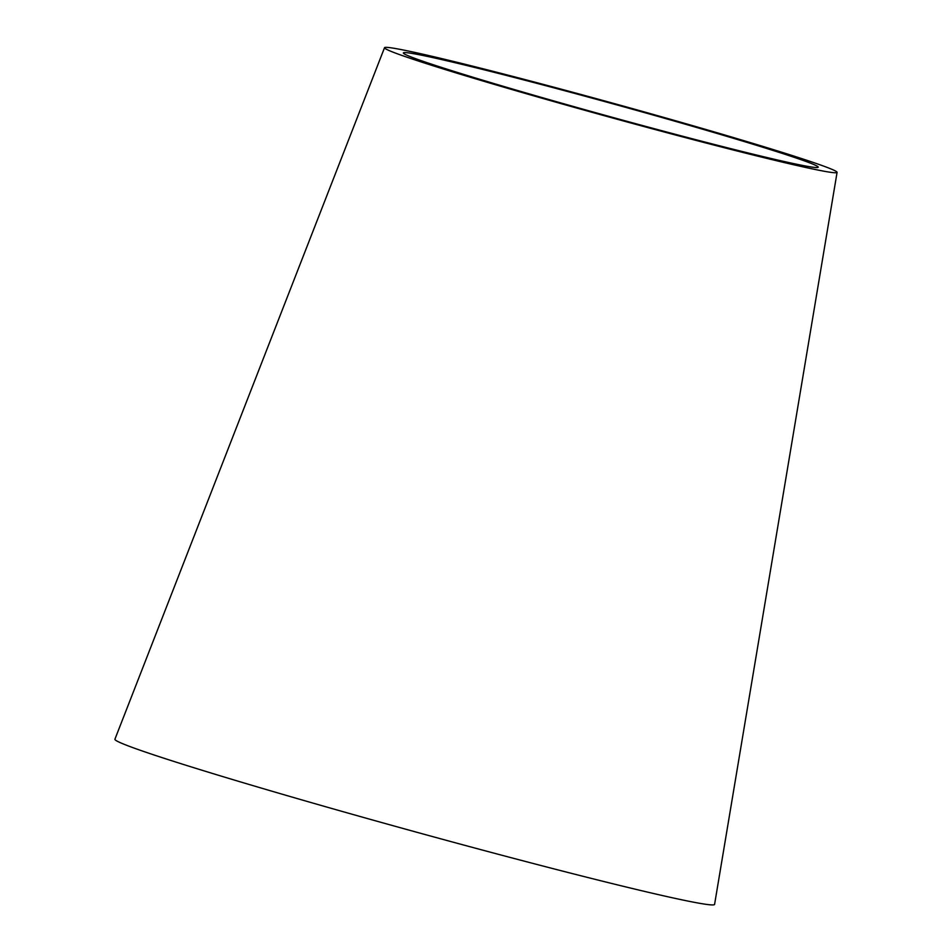 <?xml version="1.0" encoding="UTF-8"?>
<svg xmlns="http://www.w3.org/2000/svg" width="952" height="952" viewBox="0 0 952 952"><rect width="100%" height="100%" fill="white"/><g stroke="black" fill="none" stroke-linecap="round" stroke-linejoin="round"><path stroke-width="1.43" d="M837.082 172.371L714.583 904.4A311.007 9.508 -164.6 0 1 325.108 806.582A311.007 9.508 -164.6 0 1 114.918 739.228L384.525 47.719A234.704 7.176 -164.6 0 1 612.707 103.149A234.704 7.176 -164.6 0 1 837.082 172.371A234.704 7.176 -164.6 0 1 543.152 98.544A234.704 7.176 -164.6 0 1 384.525 47.719M548.78 99.508A215.164 6.581 -164.6 0 1 403.362 52.907A215.164 6.581 -164.6 0 1 612.541 103.72A215.164 6.581 -164.6 0 1 818.244 167.183A215.164 6.581 -164.6 0 1 548.78 99.508"/></g></svg>
